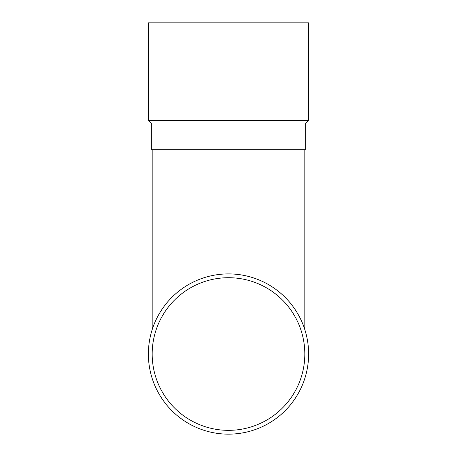<?xml version="1.0" encoding="UTF-8"?>
<svg xmlns="http://www.w3.org/2000/svg" width="457" height="457" viewBox="0 0 457 457"><rect width="100%" height="100%" fill="white"/><g stroke="black" fill="none" stroke-linecap="round" stroke-linejoin="round"><path stroke-width="0.69" d="M308.624 120.334L308.624 22.85L148.376 22.85L148.376 120.334L308.624 120.334L305.95 123.002L151.05 123.002L148.376 120.334M228.5 273.903A80.124 80.124 0 0 0 159.11 394.088A80.124 80.124 0 0 0 297.89 394.088A80.124 80.124 0 0 0 228.5 273.903M228.5 277.707A76.319 76.319 0 0 0 162.406 392.186A76.319 76.319 0 0 0 294.594 392.186A76.319 76.319 0 0 0 228.5 277.707M304.819 329.628L304.819 149.713M305.287 123.002L305.287 149.713L151.713 149.713L151.713 123.002M152.181 149.713L152.181 329.628"/></g></svg>
